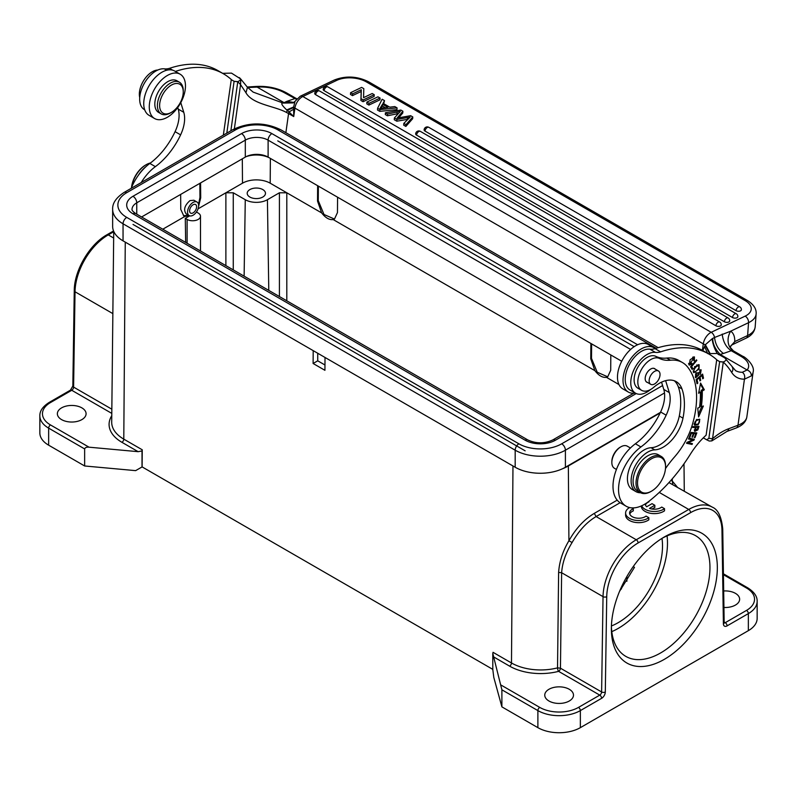 <?xml version="1.0" encoding="UTF-8"?>
<svg xmlns="http://www.w3.org/2000/svg" width="797" height="797" viewBox="0 0 797 797"><rect width="100%" height="100%" fill="white"/><g stroke="black" fill="none" stroke-linecap="round" stroke-linejoin="round"><path stroke-width="1.2" d="M637.51 483.052A19.845 11.457 120 0 0 651.538 491.151A19.845 11.457 120 0 0 665.565 466.853A19.845 11.457 120 0 0 651.538 458.753A19.845 11.457 120 0 0 637.51 483.052M651.538 491.151L650.8 491.58A20.891 12.055 -60 0 1 640.36 492.616A20.891 12.055 -60 0 1 636.026 483.052A20.891 12.055 -60 0 1 645.152 462.031A20.891 12.055 -60 0 1 661.241 456.442A20.891 12.055 -60 0 1 665.565 465.996L665.565 466.853M661.241 456.442L658.292 454.728A20.891 12.055 120 0 0 637.401 466.793A20.891 12.055 120 0 0 637.401 490.912L640.36 492.616M630.427 447.994L627.289 446.181A12.792 7.382 120 0 0 620.893 446.818A12.792 7.382 120 0 0 611.847 462.479A12.792 7.382 120 0 0 614.497 468.337L616.43 469.453M611.847 462.479L611.847 461.632A11.746 6.784 -60 0 1 620.156 447.237L620.893 446.818M619.538 591.384L634.482 567.334L633.216 566.607M270.372 158.404L270.193 183.19A19.586 11.307 180 0 0 242.497 183.19L225.88 192.784L233.262 192.784L245.267 199.708A15.661 9.046 180 0 0 267.423 199.708L268.778 290.397M231.558 268.908L233.601 270.093M569.277 701.001A14.356 8.289 0 0 0 573.481 695.143A14.356 8.289 0 0 0 564.615 687.482A14.356 8.289 0 0 0 548.964 689.275A14.356 8.289 0 0 0 544.759 695.143A14.356 8.289 0 0 0 553.626 702.805A14.356 8.289 0 0 0 569.277 701.001M249.879 197.048A9.136 5.28 0 0 0 259.842 198.184A9.136 5.28 0 0 0 265.481 193.312A9.136 5.28 0 0 0 262.801 189.586A9.136 5.28 0 0 0 252.848 188.441A9.136 5.28 0 0 0 247.2 193.312A9.136 5.28 0 0 0 249.879 197.048M185.651 242.408L185.293 218.378L187.106 219.434A7.831 4.523 180 0 0 198.184 219.434A7.831 4.523 180 0 0 200.485 216.236A7.831 4.523 180 0 0 198.184 213.038L196.431 212.022M317.634 185.691L317.525 201.053L321.639 212.899C325.495 217.87 329.35 220.092 333.196 219.564L334.481 219.045L337.46 212.57L337.579 197.208M318.372 186.109L318.262 200.625L324 214.493L334.371 219.016M590.876 343.447L590.756 358.809L594.881 370.645C598.736 375.626 602.582 377.848 606.437 377.32L607.712 376.802L610.701 370.316L610.811 354.954M591.613 343.866L591.504 358.381L597.232 372.249L607.613 376.762M267.423 199.708L279.418 192.784L286.8 192.784L270.193 183.19M198.622 206.194L200.705 197.855L200.585 182.921M180.65 194.428L180.76 209.372L183.748 215.848L185.024 216.366L189.606 215.798M183.449 215.658L188.809 215.389M198.523 204.361L199.957 197.427L199.858 183.34M185.293 218.378L189.706 215.838M269.197 157.726A19.845 11.457 0 0 0 246.313 156.571M197.018 202.04L193.9 200.236L189.975 200.615C184.555 205.427 183.28 209.83 186.139 213.845L189.188 215.608A7.831 4.523 -60 0 1 187.564 212.022A7.831 4.523 -60 0 1 190.981 204.132A7.831 4.523 -60 0 1 197.018 202.04A7.831 4.523 -60 0 1 197.018 211.085A7.831 4.523 -60 0 1 189.188 215.608M125.249 242.129A39.163 22.615 180 0 0 125.259 242.129L313.201 350.64L313.111 363.492L324.927 370.306L325.017 357.464L512.969 465.966A39.163 22.615 180 0 0 512.969 465.976M317.724 353.25L317.724 360.822L313.111 363.492M317.724 360.822L324.967 364.996M723.935 607.463A14.356 8.289 0 0 0 735.432 605.072A14.356 8.289 0 0 0 739.636 599.214A14.356 8.289 0 0 0 723.676 590.976M648.987 501.263L648.987 501.831A9.116 5.26 0 0 0 645.45 505.009M652.026 509.034L654.835 507.41L654.835 505.278L652.036 503.664L646.676 506.762A9.116 5.26 180 0 1 645.261 503.943A9.116 5.26 180 0 1 645.261 503.873M641.276 505.965L641.276 506.085A13.051 7.542 0 0 0 650.003 513.198A13.051 7.542 0 0 0 664.519 510.807L664.519 508.675L661.729 507.061A9.116 5.26 180 0 1 649.465 508.376L654.835 505.278M641.675 505.796A13.051 7.542 0 0 0 651.548 511.315A13.051 7.542 0 0 0 664.519 508.675M629.6 507.559A13.051 7.542 0 0 0 625.605 512.989A13.051 7.542 0 0 0 634.332 520.102A13.051 7.542 0 0 0 648.838 517.701L646.058 516.097A9.116 5.26 180 0 1 635.867 517.98A9.116 5.26 180 0 1 629.59 512.979A9.116 5.26 180 0 1 633.306 508.735L631.822 507.878M625.605 512.989L625.605 515.121A13.051 7.542 0 0 0 634.332 522.234A13.051 7.542 0 0 0 648.838 519.833L648.838 517.701M633.306 508.735L633.306 510.867A9.116 5.26 0 0 0 629.779 514.045M672.807 484.367L672.299 481.079L677.121 486.837M668.962 482.583L712.239 507.121A46.993 27.138 -60 0 0 688.747 509.452L659.268 492.426M660.165 412.956L568.351 465.966A39.163 22.615 180 0 1 562.473 468.756M617.207 500.147L594.273 513.388C584.291 519.335 575.832 528.461 568.919 540.774C562.792 551.026 559.364 561.576 558.617 572.415L557.531 667.866L560.45 668.195A2.61 1.504 -60 0 1 558.597 671.353A2.61 0.877 75.5 0 1 557.531 667.866A41.265 23.82 0 0 1 540.615 669.948A41.265 23.82 0 0 1 511.485 662.974L512.969 465.966M558.617 572.415L561.626 572.724L560.45 668.195L601.615 691.965A2.61 1.484 0.9 0 0 605.302 691.995L606.736 596.664A2.61 1.484 -179.1 0 1 603.04 596.634L561.626 572.724C562.343 562.772 565.83 552.71 572.097 542.518C578.931 530.623 586.941 521.975 596.116 516.566L636.265 539.748L688.747 509.452A2.61 1.504 -120 0 1 690.591 512.64A44.383 25.624 -60 0 1 721.972 530.135L723.397 623.822A2.61 1.534 -0.9 0 0 724.164 622.716L723.945 622.806M501.891 689.813L492.795 653.45L492.795 669.48L493.801 677.42L501.891 706.869L501.891 689.813L537.885 710.595A2.61 1.504 -60 0 1 539.738 707.397L501.193 685.151M748.353 630.656L748.353 613.6A30.027 17.335 180 0 0 757.15 601.346L757.15 618.392A30.027 17.335 0 0 1 748.353 630.656L580.355 727.651A30.027 17.335 0 0 1 537.885 727.651L501.891 706.869M717.34 567.554A74.938 43.267 -60 0 1 664.349 659.328A74.938 43.267 -60 0 1 611.369 628.733A74.938 43.267 -60 0 1 664.349 536.959A74.938 43.267 -60 0 1 717.34 567.554M492.795 669.37L142.115 466.903L135.639 470.638L84.641 465.976L48.647 445.184A30.027 17.335 0 0 1 39.85 432.93L39.85 415.875A30.027 17.335 180 0 0 48.647 428.138L48.647 445.184M81.872 419.611A14.356 8.289 0 0 0 86.086 413.743A14.356 8.289 0 0 0 77.219 406.081A14.356 8.289 0 0 0 61.568 407.885A14.356 8.289 0 0 0 57.364 413.743A14.356 8.289 0 0 0 66.231 421.404A14.356 8.289 0 0 0 81.872 419.611M84.641 465.976L84.641 448.92L48.647 428.138A2.61 1.504 120 0 1 50.49 424.94A27.417 15.83 180 0 1 50.49 402.555A2.61 1.504 60 0 0 49.185 402.425C42.799 406.49 39.691 410.973 39.85 415.875M142.015 466.962L142.015 450.923A2.61 1.504 120 0 0 142.245 449.797L142.115 466.903M142.015 450.923L138.16 451.68L89.035 447.187C86.644 446.968 85.179 447.545 84.641 448.92M605.302 691.995A5.22 3.019 120 0 1 601.615 698.321A2.61 1.504 -120 0 0 599.772 695.123L558.597 671.353A43.875 25.325 0 0 1 540.605 673.575A43.875 25.325 0 0 1 509.632 666.153A2.61 1.504 120 0 0 511.485 662.974L493.024 652.315A2.61 1.504 -60 0 1 492.795 653.45M611.399 626.542A69.708 40.248 120 0 0 625.804 656.379A69.708 40.248 120 0 0 679.522 637.71A69.708 40.248 120 0 0 709.958 567.554A69.708 40.248 120 0 0 695.512 535.644A69.708 40.248 120 0 0 662.476 538.085M667.069 535.873A69.708 40.248 -60 0 1 667.487 543.036A69.708 40.248 -60 0 1 611.787 631.632M611.419 625.974A62.664 36.174 120 0 0 661.988 538.393M141.597 216.973L245.307 157.099A16.129 9.315 180 0 1 268.111 157.099L621.71 361.25M634.183 346.655L277.755 140.87M133.019 224.435L525.153 450.833M112.646 209.302C112.327 203.265 116.153 197.636 124.133 192.416A5.22 3.019 60 0 1 126.743 192.675A30.286 17.484 180 0 0 126.743 217.402A5.22 3.019 120 0 0 123.047 223.798A35.506 20.503 180 0 1 112.646 209.302L112.646 226.358A35.506 20.503 0 0 0 123.047 240.853L515.181 467.251A35.506 20.503 0 0 0 565.402 467.251L660.454 412.368M131.535 187.484A19.845 11.457 -60 0 1 145.472 165.118L146.21 164.69A20.891 12.055 120 0 0 131.664 187.175M150.494 162.957A20.891 12.055 120 0 0 146.21 164.69M189.596 210.846A4.961 2.859 -60 0 1 191.758 205.855A4.961 2.859 -60 0 1 195.584 204.52A4.961 2.859 -60 0 1 195.584 210.249A4.961 2.859 -60 0 1 190.622 213.118A4.961 2.859 -60 0 1 189.596 210.846M655.184 348.628A25.584 14.774 120 0 0 653.899 347.721A25.584 14.774 120 0 0 636.046 352.752A25.584 14.774 120 0 0 623.443 375.566A25.584 14.774 120 0 0 628.315 392.034A25.584 14.774 120 0 0 635.249 393.031M628.315 392.034L622.776 388.836A25.584 14.774 -60 0 1 617.904 372.368A25.584 14.774 -60 0 1 630.507 349.554A25.584 14.774 -60 0 1 648.369 344.523L653.899 347.721M670.426 360.214L666.73 358.082A52.223 30.147 -60 0 1 655.801 356.339L659.498 358.471A52.223 30.147 120 0 0 670.426 360.214A52.223 30.147 -60 0 1 682.441 362.535A52.223 30.147 -60 0 1 687.153 366.481A80.726 46.605 -60 0 1 692.553 424.024A52.223 30.147 -60 0 1 674.481 457A78.325 45.22 120 0 0 665.495 468.556M666.73 358.082A52.223 30.147 -60 0 1 678.745 360.403L682.441 362.535M659.498 358.471A18.281 10.55 120 0 0 641.416 369.549A18.281 10.55 120 0 0 641.605 390.331A18.281 10.55 120 0 0 653.729 387.292A33.942 19.596 -60 0 1 676.245 381.653A33.942 19.596 -60 0 1 681.973 388.946A63.501 36.662 -60 0 1 682.979 418.156A28.722 16.578 -60 0 1 654.745 449.857A23.502 13.569 120 0 0 634.123 468.158A23.502 13.569 120 0 0 635.986 491.649L632.3 489.517A23.502 13.569 -60 0 1 630.427 466.026A23.502 13.569 -60 0 1 651.059 447.725A28.722 16.578 120 0 0 679.293 416.024A63.501 36.662 120 0 0 678.287 386.814A33.942 19.596 120 0 0 674.302 380.767M641.605 390.331L637.909 388.199A18.281 10.55 -60 0 1 637.72 367.417A18.281 10.55 -60 0 1 655.801 356.339M647.572 382.5A7.831 4.523 -60 0 1 646.795 382.201A7.831 4.523 -60 0 1 645.251 377.509A7.831 4.523 -60 0 1 649.027 370.296A7.831 4.523 -60 0 1 654.626 368.632A7.831 4.523 -60 0 1 655.273 369.16M635.986 491.649A23.502 13.569 120 0 0 640.599 492.745M649.266 382.092A7.701 4.443 120 0 0 650.741 384.333A7.701 4.443 120 0 0 657.206 381.653A7.701 4.443 120 0 0 659.906 373.225A7.701 4.443 120 0 0 658.442 370.984A7.701 4.443 120 0 0 651.966 373.654A7.701 4.443 120 0 0 649.266 382.092M165.079 113.881A16.707 9.644 120 0 0 171.435 112.357A16.707 9.644 120 0 0 183.25 91.894A16.707 9.644 120 0 0 177.791 83.546A16.707 9.644 120 0 0 161.472 97.134A16.707 9.644 120 0 0 165.079 113.881M183.25 91.894L183.25 90.609A18.281 10.55 120 0 0 179.464 82.25A18.281 10.55 120 0 0 177.273 81.483A18.281 10.55 120 0 0 160.247 94.544A18.281 10.55 120 0 0 161.193 113.901A18.281 10.55 120 0 0 163.375 114.668A18.281 10.55 120 0 0 170.329 112.995L171.435 112.357M161.193 113.901L158.603 112.407A18.281 10.55 -60 0 1 157.667 93.06A18.281 10.55 -60 0 1 174.692 79.989A18.281 10.55 -60 0 1 176.884 80.756L179.464 82.25M177.731 107.515L178.219 109.089A28.722 16.578 -60 0 1 178.777 119.61A28.722 16.578 -60 0 1 175.071 131.664A53.419 30.844 -60 0 1 149.836 163.445A36.552 21.101 120 0 0 131.186 188.341M175.36 71.431A135.769 78.385 -60 0 1 223.399 73.772L217.87 70.574A135.769 78.385 120 0 0 169.512 68.333A26.112 15.073 -60 0 1 164.341 68.851A22.974 13.27 120 0 0 139.923 95.74A22.974 13.27 120 0 0 144.436 109.657L144.715 109.817M141.218 182.543A36.552 21.101 -60 0 1 155.365 166.643A53.419 30.844 120 0 0 180.61 134.862A28.722 16.578 120 0 0 184.316 122.808A28.722 16.578 120 0 0 183.758 112.287L180.789 102.644M172.75 70.206L169.512 68.333M223.399 73.772A135.769 78.385 -60 0 1 231.289 79.531L223.339 135.131M703.313 437.862L706.68 439.795L708.872 438.35L719.641 361.619L716.692 359.915L706.122 435.182A57.444 33.165 120 0 0 690.292 454.32A120.098 69.339 -60 0 1 648.927 501.303A36.552 21.101 -60 0 1 626.113 506.195A36.552 21.101 -60 0 1 619.897 479.146A36.552 21.101 -60 0 1 640.918 446.968A53.419 30.844 120 0 0 666.162 415.197A28.722 16.578 120 0 0 669.869 403.143A28.722 16.578 120 0 0 669.311 392.612L665.625 380.657M650.661 389.464A22.974 13.27 -60 0 1 644.195 393.389A22.974 13.27 -60 0 1 635.528 393.19A22.974 13.27 -60 0 1 631.015 379.272A22.974 13.27 -60 0 1 655.433 352.384A26.112 15.073 120 0 0 660.603 351.866A135.769 78.385 -60 0 1 708.951 354.097A135.769 78.385 -60 0 1 716.842 359.855L716.692 359.915M688.459 438.988L692.772 439.884L686.954 442.405L686.566 443.291L692.065 444.437L692.424 443.61L688.11 442.714L693.928 440.193L694.317 439.306L688.817 438.161L688.459 438.988M701.33 406.749A90.599 52.303 120 0 0 702.247 391.048L704.329 389.763L700.583 383.058L698.62 393.28L700.404 392.184A87.989 50.799 -60 0 1 699.507 407.436L697.754 408.094L698.6 416.921L703.382 405.982L701.33 406.749L700.224 406.111A90.599 52.303 -60 0 0 701.141 390.41L702.247 391.048M702.735 378.814L703.502 378.167L702.605 374.102L696.12 379.541L697.046 383.736L697.813 383.098L697.046 379.641L699.258 377.798L699.945 380.906L700.702 380.269L700.015 377.16L702.008 375.487L702.735 378.814M696.817 360.403L696.478 359.836L690.571 366.779L692.194 369.449L692.892 368.632L691.617 366.52L696.817 360.403L696.269 360.085M697.823 429.922L699.009 426.445L693.021 426.614L692.732 427.481L695.163 427.411L694.825 431.326L697.803 429.922L696.717 429.284M694.336 360.911L694.446 356.966L690.142 359.746L689.315 365.146L692.085 363.97L691.876 363.223L689.794 364.169L693.888 357.863L693.779 360.642L694.336 360.911L693.798 360.603M698.142 424.791L699.816 419.381L696.369 419.76L694.685 425.18L698.142 424.791L697.365 424.343M699.039 369.001L699.138 364.757L695.373 366.56L693.968 368.453L693.858 372.717L699.039 369.001L698.501 368.692M698.142 375.058L696.309 376.792L696.618 372.727L695.572 374.092L695.741 377.728L698.979 374.769L699.009 373.235L700.583 370.744L700.433 374.361L701.141 369.848L698.142 373.843L698.132 375.068M695.004 437.633L696.827 432.901L691.049 432.422L689.176 437.314L689.853 437.364L691.397 433.349L693.36 433.508L691.965 437.135L692.643 437.184L694.038 433.558L695.811 433.707L694.317 437.583L695.004 437.633L694.426 437.304M661.54 382.152L663.771 389.414A28.722 16.578 -60 0 1 664.329 399.945A28.722 16.578 -60 0 1 660.623 411.999A53.419 30.844 -60 0 1 635.378 443.77A36.552 21.101 120 0 0 614.357 475.948A36.552 21.101 120 0 0 620.574 502.997L626.113 506.195M708.951 354.097L703.412 350.899A135.769 78.385 120 0 0 655.064 348.668A26.112 15.073 -60 0 1 649.894 349.186A22.974 13.27 120 0 0 625.476 376.074A22.974 13.27 120 0 0 629.989 389.992L635.528 393.19M655.064 348.668L660.603 351.866M688.618 438.619L692.772 439.884M693.041 439.047L693.928 440.193M687.313 442.255L688.11 442.714M691.158 443.341L692.065 444.437M690.959 443.79L686.735 442.913M704.329 389.763L703.223 389.125L701.141 390.41M701.719 406.6L698.351 414.32M698.909 391.775L700.404 392.184M700.394 384.054L703.223 389.125M701.788 374.789L701.938 375.447M702.466 377.569L703.502 378.167M701.38 375.128L702.008 375.487M699.397 376.802L700.015 377.16M699.039 377.101L699.178 377.748M699.676 379.671L700.702 380.269M698.64 377.439L699.258 377.798M696.429 379.282L697.046 379.641M696.777 382.5L697.813 383.098M691.059 366.202L691.617 366.52M690.85 366.451L692.892 368.632M697.694 426.475L697.505 427.033M695.542 430.559L694.426 430.858M692.952 426.803L695.163 427.411M697.146 429.812L695.412 430.51L695.871 427.391L698.033 427.331L696.927 426.694L694.645 427.112M698.042 427.302L697.166 429.822M695.871 427.391L694.765 426.754M691.477 363.611L692.085 363.97M689.893 364.219L688.817 364.637M693.808 356.807L694.038 357.973M693.888 357.863L692.663 357.166M688.548 363.432L689.794 364.169M699.178 419.162L699.497 420.348M696.16 424.552L694.217 424.761M698.491 419.79L696.658 419.421L698.491 419.79M699.557 420.398C699.676 423.466 698.142 424.711 694.944 424.143L694.446 423.855M694.097 423.715L694.944 424.143C694.257 422.3 695.223 420.936 697.833 420.049M698.491 364.598L698.75 365.813M694.576 371.88L693.39 372.239M697.853 365.604L698.6 365.693L697.295 364.976M693.131 371.053L695.193 371.85C693.29 371.691 693.47 370.127 695.721 367.148M696.747 364.946L697.853 365.594L695.661 367.228L694.546 366.58M697.783 365.624C699.846 366.889 698.989 368.971 695.193 371.85M700.493 369.758L700.712 370.864M697.903 372.597L699.009 373.235M697.873 374.132L698.979 374.769M696.259 376.772L695.293 377.21M695.791 372.677L696.907 373.315M696.389 376.842L695.412 376.244M695.512 432.791L695.273 433.399M694.038 433.558L692.932 432.92L694.705 433.07L695.811 433.707M693.36 433.508L690.919 432.761M691.397 433.349L690.83 433.01M689.275 437.035L689.853 437.364M692.643 437.184L692.075 436.856M138.558 175.001A23.502 13.569 -60 0 1 146.19 166.424M139.734 97.593A18.281 10.55 -60 0 1 144.078 79.889A18.281 10.55 -60 0 1 157.846 70.026M185.043 90.679A25.584 14.774 120 0 0 180.172 74.211A25.584 14.774 120 0 0 162.309 79.242A25.584 14.774 120 0 0 149.706 102.056A25.584 14.774 120 0 0 154.578 118.524A25.584 14.774 120 0 0 172.441 113.493A25.584 14.774 120 0 0 185.043 90.679M154.578 118.524L149.039 115.326A25.584 14.774 -60 0 1 144.167 98.858A25.584 14.774 -60 0 1 156.77 76.044A25.584 14.774 -60 0 1 174.633 71.013L180.172 74.211M315.662 94.694L715.915 325.774A3.128 1.644 4.2 0 0 719.263 326.322A3.128 1.644 4.2 0 0 721.245 324.947A3.128 3.128 0 0 0 719.691 322.008L319.428 90.928A3.128 3.128 0 0 0 314.745 93.408A3.128 1.644 4.2 0 0 315.662 94.694A3.128 1.813 120 0 1 318.063 90.978A3.128 1.813 -60 0 1 319.428 90.928M350.61 92.671L361.639 87.411L363.811 88.666L363.542 97.652L372.209 93.518L374.241 94.694L374.112 96.467L363.073 101.717L360.902 100.462L361.171 91.486L352.503 95.62L350.481 94.444L350.61 92.671L352.633 93.847L361.3 89.712L361.171 91.486M379.94 99.824L368.901 105.084L366.789 103.859L366.909 102.086L377.947 96.826L380.069 98.051L379.94 99.824M410.206 117.079L396.956 119.43L394.395 117.956L400.353 111.391L387.561 114.011L385.429 112.775L400.851 110.056L402.893 111.231L397.075 118.095L410.624 115.695L412.786 116.94L412.657 118.713L405.862 126.424L403.7 125.169L403.83 123.396L410.166 117.069M396.956 119.43L396.826 121.204L407.885 119.301M396.826 121.204L394.266 119.729L394.395 117.956M387.561 114.011L387.432 115.784L397.952 113.662M387.432 115.784L385.3 114.549L385.429 112.775M398.729 117.757L402.774 113.005L402.893 111.231M724.373 321.749A3.128 1.644 4.2 0 0 727.731 322.287A3.128 1.644 4.2 0 0 729.703 320.922A3.128 3.128 0 0 0 728.149 317.983A3.128 1.813 -60 0 0 726.774 318.033A3.128 1.813 120 0 0 724.373 321.749L324.12 90.659A3.128 1.644 4.2 0 1 323.203 89.384A3.128 3.128 0 0 1 327.896 86.893L728.149 317.983M732.513 317.535A3.128 1.644 4.2 0 0 735.87 318.073A3.128 1.644 4.2 0 0 737.843 316.708A3.128 3.128 0 0 0 736.289 313.769A3.128 1.813 -60 0 0 734.914 313.819A3.128 1.813 120 0 0 732.513 317.535L416.582 135.131A3.128 1.644 4.2 0 1 415.665 133.846A3.128 3.128 0 0 1 420.358 131.366L736.289 313.769M736.049 310.651A3.128 1.644 4.2 0 0 739.397 311.199A3.128 1.644 4.2 0 0 741.379 309.834A3.128 3.128 0 0 0 739.815 306.895A3.128 1.813 -60 0 0 738.45 306.945A3.128 1.813 120 0 0 736.049 310.651L425.04 131.097A3.128 1.644 4.2 0 1 424.124 129.821A3.128 3.128 0 0 1 428.816 127.331L739.815 306.895M384.523 100.631L383.048 103.301L389.733 107.157L394.834 106.579L397.085 107.874L396.956 109.647L379.78 111.361L377.499 110.046L377.619 108.272L382.122 99.236L384.523 100.631L383.696 103.67M397.085 107.874L379.91 109.587L377.619 108.272M379.78 111.361L379.91 109.587M379.99 108.402L387.94 107.366L382.51 104.238L380 108.412M385.23 107.655L382.381 106.011L382.5 104.238M381.165 108.153L382.371 106.011M363.073 101.717L363.203 99.944L374.241 94.694M363.203 99.944L361.031 98.689L360.902 100.462M361.031 98.689L361.3 89.712M352.503 95.62L352.633 93.847M368.901 105.084L369.031 103.311L380.069 98.051M369.031 103.311L366.909 102.086M412.786 116.94L405.992 124.651L403.83 123.396M405.862 126.424L405.992 124.651M407.446 117.637L407.317 119.411M293.565 109.328L289.012 111.889L293.724 116.551L293.635 106.987L295.029 101.299L300.26 96.238L334.222 80.059C345.729 75.566 357.176 76.133 368.563 81.772L747.407 300.499C753.673 304.474 756.572 308.947 756.124 313.918A26.112 13.698 -175.8 0 1 748.542 322.685L730.65 331.203L714.52 337.49C715.477 344.623 718.456 349.943 723.477 353.46L719.043 354.735C716.194 354.426 711.591 341.186 712.398 338.566L705.365 344.702L702.815 350.56M722.202 334.073C723.088 341.764 726.107 347.323 731.257 350.73L723.477 353.46M733.728 351.069L731.257 350.73L740.931 356.319A26.112 12.224 -172 0 1 747.118 369.967M730.182 346.924L734.734 341.594L747.616 335.537A26.112 13.698 4.2 0 0 755.187 326.77L756.124 313.918M730.221 346.585L734.824 341.634M293.784 102.444L286.82 101.358L295.807 98.24M296.514 99.366L284.549 92.831A26.112 12.224 -172 0 0 257.142 87.102L249.053 87.461A34.988 20.204 120 0 1 247.558 87.421M294.163 102.205L292.987 102.843L284.071 102.654L286.82 101.358M300.26 96.238A5.22 3.268 64.5 0 1 302.83 96.517L711.213 332.299A5.22 3.268 -115.5 0 1 714.52 337.49L712.398 338.566M712.727 338.396C712.707 343.816 715.188 349.166 720.169 354.436L747.098 369.977L742.356 372.269A34.988 20.204 -60 0 1 735.581 370.635L724.802 357.933C726.804 359.268 726.306 360.623 723.327 361.997L719.641 361.619M240.574 84.612L240.734 79.023L247.449 87.271L253.127 92.093L283.144 103.072L284.071 102.654L256.136 86.524M293.973 102.355L293.196 102.853M293.147 102.893L283.144 103.072C280.534 102.873 281.73 105.164 286.721 109.936L293.635 106.987A5.22 2.441 8 0 0 294.92 108.103A10.441 6.027 -60 0 1 302.83 96.517L336.792 80.348A20.891 10.959 -175.8 0 1 366.281 81.862L745.115 300.589A20.891 10.959 -175.8 0 1 745.175 316.12L711.213 332.299A10.441 6.027 120 0 0 703.293 343.886L702.386 350.321M293.605 107.555L287.249 110.384L286.721 109.936M704.528 346.595L707.736 353.629M705.166 345.161L709.29 352.922M245.765 92.442C252.26 104.537 274.686 105.901 286.631 112.526A36.552 17.116 -172 0 1 288.564 113.572L293.724 116.551L294.92 108.103L703.293 343.886A5.22 2.441 -172 0 0 705.365 344.702L709.758 352.802M226.816 133.129L234.089 81.284L231.14 79.58M708.184 353.659L717.051 353.46L724.802 357.933M222.642 73.324L231.499 73.125L240.754 79.013M239.249 77.608C241.252 78.933 240.764 80.288 237.775 81.663L234.089 81.284M230.861 130.798L237.775 81.663M234.079 81.354L237.745 81.732A137.333 79.292 -60 0 1 240.564 84.631L245.974 92.781L247.449 87.281M285.874 132.71L288.564 113.572A5.22 3.019 120 0 1 289.012 111.889L287.249 110.384A5.22 2.76 117.2 0 0 286.631 112.526M747.108 369.977C749.957 371.123 751.362 373.106 751.332 375.925L744.448 379.163A40.209 23.213 -60 0 1 731.646 372.358A137.333 79.292 120 0 0 723.297 362.067L723.327 361.997M708.872 438.35L712.538 438.739L723.297 362.067L719.631 361.679M706.67 439.805L709.28 441.05L711.761 440.9L712.548 438.818M626.95 576.4L626.88 581.282M244.121 276.16L245.267 199.708M233.262 269.755L233.262 192.784M187.106 243.244L187.106 219.434M317.525 201.053L318.262 200.625M621.132 587.698A19.327 11.158 0 0 0 621.491 588.933M590.756 358.809L591.504 358.381M594.881 370.645L333.196 219.564M321.639 212.899L286.8 192.784L286.8 300.808M618.96 384.553L606.437 377.32M279.418 192.784L279.418 296.544M198.045 208.854L225.88 192.784L225.88 265.63M199.957 197.427L200.705 197.855M185.024 216.366L162.787 229.207M242.497 183.19L242.308 158.832M724.154 622.049L725.25 622.676A2.61 1.504 60 0 1 727.093 625.874L748.353 613.6A2.61 1.504 -120 0 0 746.51 610.402L725.25 622.676A2.61 1.504 120 0 1 724.174 622.905M723.397 623.822A5.22 3.019 120 0 0 727.093 625.874M712.239 507.121C718.017 509.422 721.514 516.725 722.74 529.029A2.61 1.534 179.1 0 1 721.972 530.135M672.279 478.828L672.299 481.079L670.984 480.322M568.351 465.966L568.919 540.774L572.097 542.518M594.273 513.388L596.116 516.566L620.106 502.718M601.615 698.321L580.355 710.595A2.61 1.504 60 0 0 578.502 707.397L599.772 695.123A2.61 1.504 120 0 0 601.615 691.965L603.04 596.634A46.993 27.138 -60 0 1 636.265 539.748A2.61 1.504 60 0 1 638.118 542.946L690.591 512.64M606.736 596.664A44.383 25.624 -60 0 1 638.118 542.946M537.885 727.651L537.885 710.595A30.027 17.335 180 0 0 580.355 710.595L580.355 727.651M578.502 707.397A27.417 15.83 180 0 1 539.738 707.397M723.437 574.697L746.51 588.017A27.417 15.83 180 0 1 746.51 610.402M746.51 588.017A2.61 1.504 -60 0 1 747.815 587.887L723.417 573.8M112.855 313.62L75.028 291.782L73.603 387.113L111.829 409.19M111.789 413.394L71.75 390.281A2.61 1.504 -120 0 0 70.445 390.151L72.836 386.047A2.61 1.484 0.9 0 0 73.603 387.113A2.61 1.504 -60 0 1 71.75 390.281L50.49 402.555M113.732 231.738L108.253 234.896L113.662 238.024M113.553 230.961L106.947 234.766A2.61 1.504 60 0 1 108.253 234.896A46.993 27.138 120 0 0 75.028 291.782A2.61 1.484 -179.1 0 1 74.26 290.716L72.836 386.047M50.49 424.94L89.035 447.187M138.16 451.68L121.931 442.315A43.875 25.325 0 0 1 111.769 415.685M113.732 231.389L111.7 422.141A41.265 23.82 0 0 0 123.784 439.137A2.61 1.504 -60 0 1 121.931 442.315M125.259 242.129L123.784 439.137L142.245 449.797M509.632 666.153L493.403 656.778M132.979 196.281L241.531 133.597A5.34 3.078 -120 0 1 245.307 140.142L136.755 202.817A16.129 9.315 0 0 0 132.033 209.402C131.724 210.219 132.93 211.603 135.649 213.536A5.34 3.078 120 0 0 132.979 213.805A21.459 12.393 0 0 1 132.979 196.281A5.34 3.078 60 0 1 136.755 202.817L136.755 214.174M245.307 157.099L245.307 140.142A16.129 9.315 0 0 1 268.111 140.142L268.111 157.099M630.626 349.435L268.111 140.142A5.34 3.078 120 0 1 271.887 133.597A21.459 12.393 0 0 0 241.531 133.597M525.113 440.193A21.459 12.393 0 0 0 555.469 440.193A5.34 3.078 60 0 0 552.799 439.934C544.461 443.76 536.122 443.76 527.783 439.934A5.34 3.078 -60 0 0 525.113 440.193L132.979 213.805M636.255 393.559L555.469 440.193M271.887 133.597L637.6 344.742M664.489 392.981L565.402 450.195A35.506 20.503 180 0 1 515.181 450.195L123.047 223.798L123.047 240.853M124.133 192.416L232.684 129.742A5.22 3.019 -120 0 1 235.294 130.001L126.743 192.675M235.294 130.001A30.286 17.484 180 0 1 278.123 130.001A5.22 3.019 120 0 1 280.743 129.742C264.724 122.021 248.704 122.021 232.684 129.742M565.402 467.251L565.402 450.195A5.22 3.019 60 0 0 561.706 443.799L662.586 385.559M561.706 443.799A30.286 17.484 180 0 1 518.877 443.799A5.22 3.019 -60 0 0 515.181 450.195L515.181 467.251M656.22 348.289L278.123 130.001M126.743 217.402L518.877 443.799M678.287 386.814L681.973 388.946M682.979 418.156L679.293 416.024M654.745 449.857L651.059 447.725M180.61 134.862L175.071 131.664M149.836 163.445L155.365 166.643M183.758 112.287L178.219 109.089M166.732 70.236L164.341 68.851M635.378 443.77L640.918 446.968M666.162 415.197L660.623 411.999M649.894 349.186L655.433 352.384M663.771 389.414L669.311 392.612M719.691 322.008A3.128 1.813 -60 0 0 718.316 322.068A3.128 1.813 120 0 0 715.915 325.774M397.155 112.078L397.026 113.851M324.12 90.659A3.128 1.813 120 0 1 326.521 86.953A3.128 1.813 -60 0 1 327.896 86.893M416.582 135.131A3.128 1.813 120 0 1 418.983 131.415A3.128 1.813 -60 0 1 420.358 131.366M425.04 131.097A3.128 1.813 120 0 1 427.441 127.39A3.128 1.813 -60 0 1 428.816 127.331M732.423 344.673L746.161 338.127A5.22 3.268 64.5 0 0 747.616 335.537L748.542 322.685A5.22 3.268 -115.5 0 0 745.175 316.12M734.734 341.594A20.891 12.055 120 0 0 730.65 331.203A15.661 12.792 -57.9 0 0 733.36 350.849M747.407 300.499A5.22 3.019 120 0 0 745.115 300.589M368.563 81.772A5.22 3.019 120 0 0 366.281 81.862M334.222 80.059A5.22 3.268 64.5 0 1 336.792 80.348M730.162 347.243L733.389 350.869L742.904 356.369A5.22 3.019 120 0 0 740.931 356.319M247.329 87.003L256.116 86.455C267.384 85.867 277.515 88.009 286.522 92.88A5.22 3.019 120 0 0 284.549 92.831M247.339 87.062L249.013 87.441M240.564 84.631L234.358 128.835M712.548 438.729A54.834 31.661 -60 0 1 728.747 428.706L737.982 425.249A5.22 3.497 69.5 0 1 736.119 428.009C742.495 425.508 746.082 421.772 746.859 416.811L753.135 372.04A31.332 14.675 -172 0 1 751.352 375.905M742.356 372.269C744.438 373.883 745.135 376.174 744.448 379.163L737.982 425.249A31.332 14.675 8 0 0 746.859 416.811M728.747 428.706A5.22 3.497 69.5 0 1 726.884 431.466L736.119 428.009M731.646 372.358A5.22 4.075 -32 0 0 732.383 367.457M200.485 250.965L200.485 216.236M722.74 529.029L724.164 622.716M683.995 463.804L684.284 490.982M757.15 601.346C757.339 596.485 754.231 591.992 747.815 587.887M106.947 234.766C89.523 244.39 74.191 270.651 74.26 290.716M70.445 390.151L49.185 402.425M552.799 439.934L633.715 393.21M135.649 213.536L527.783 439.934M658.202 347.671L280.743 129.742M650.741 384.333L646.148 381.683M658.442 370.984L653.849 368.334M695.412 430.51L694.307 429.862M699.467 370.107L700.583 370.744M293.455 102.713L292.947 102.943M746.161 338.127C751.561 335.577 754.57 331.791 755.187 326.77M296.902 98.768L295.757 98.21M286.522 92.88L295.667 98.161M293.157 102.883L295.039 101.299M711.93 440.841L726.884 431.466M706.76 439.844L709.28 441.05M742.904 356.369C744.049 356.219 755.247 364.966 753.135 372.04"/></g></svg>
